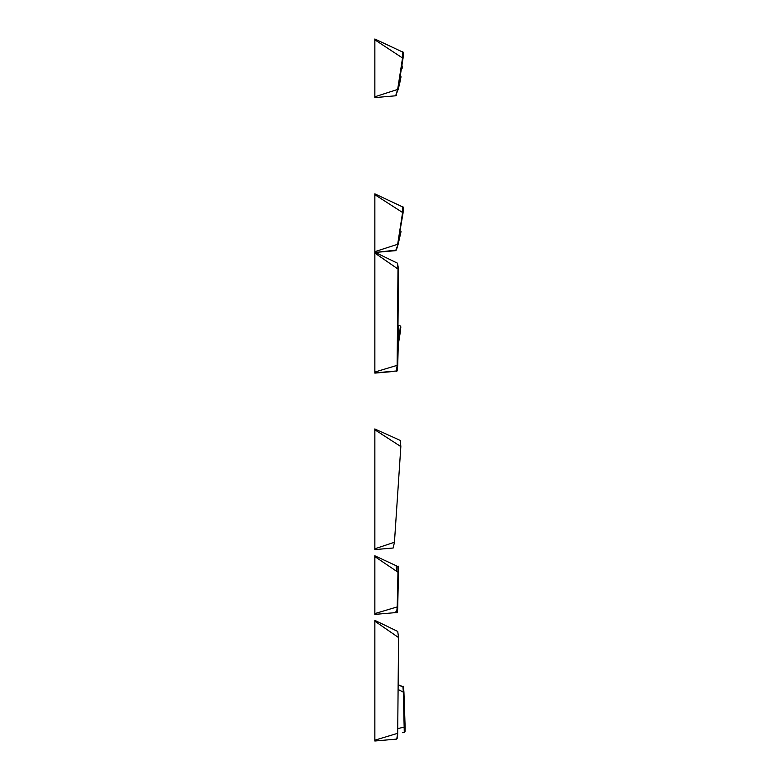 <?xml version="1.0" encoding="UTF-8"?>
<svg xmlns="http://www.w3.org/2000/svg" width="780" height="780" viewBox="0 0 780 780"><rect width="100%" height="100%" fill="white"/><g stroke="black" fill="none" stroke-linecap="round" stroke-linejoin="round"><path stroke-width="1.17" d="M405.132 728.423L405.122 726.901L404.576 726.911L405.122 726.892L404.576 726.911L405.122 726.892L403.923 692.192L403.387 692.211L403.923 692.192L403.387 692.211L403.923 692.192L403.825 690.69M404.469 709.039L403.884 692.172C403.65 687.2 403.338 685.327 402.938 686.546L403.884 692.172C403.65 687.2 403.338 685.327 402.938 686.546L403.338 692.192L403.884 692.172L405.093 726.901L403.884 692.172L403.338 692.192L404.284 732.537L405.025 731.698L405.093 726.901L397.741 728.598M401.232 685.932L398.141 684.811L403.474 687.277M405.093 726.901L404.459 732.508M402.597 732.683L404.284 732.537M397.693 733.356L397.595 735.501M397.585 735.696L397.39 737.207M397.186 738.231L397.03 738.718M395.694 739.177L374.848 741L396.747 739.089L397.693 733.307L398.57 637.562L397.732 631.439L374.848 620.353L396.679 630.923M374.848 741L374.848 620.353M374.848 428.961L400.345 440.476L374.848 428.961L374.848 549.608L393.178 548.008L394.446 542.246L374.848 548.798M394.446 542.246L400.842 446.56L400.345 440.476M393.178 548.008L384.462 548.769M374.848 372.879L374.848 252.232L397.507 263.201L398.492 269.051L397.995 269.041L397.147 365.352L396.396 370.988L374.848 372.879L396.396 370.988C396.962 372.265 397.39 370.383 397.722 365.342L397.225 365.323M397.722 365.342L398.619 331.295C398.531 326.372 398.229 324.382 397.693 325.319L398.609 331.295L398.122 331.276L398.609 331.295L397.147 370.198L396.406 370.988L397.137 370.188L397.147 365.352L374.848 372.06M395.05 371.104L396.406 370.988C396.981 372.197 397.4 370.315 397.634 365.352L398.492 269.051L397.634 365.352M398.502 269.051L397.507 263.201L397.995 269.041L374.848 253.052M374.848 194.678L374.848 193.859L403.192 207.178L402.714 206.437L403.084 212.833L402.714 206.437L402.538 212.852L403.084 212.833L402.538 212.852L397.673 244.286L403.084 212.833L374.848 194.678L374.848 252.476L396.357 250.097L398.083 244.452L395.655 250.653L398.083 244.452L401.037 231.621L396.357 250.097L374.848 252.476L395.655 250.653L397.439 246.655L395.655 250.653L374.848 252.476M397.439 246.655L395.655 250.653L398.083 244.452M391.423 371.66L374.848 373.113L374.848 372.304M398.999 340.226L400.871 326.908L400.403 326.04L400.345 331.783L398.229 345.033L400.345 331.783L399.808 331.695L398.346 341.026M393.412 371.251L374.848 373.113M400.345 331.783L400.403 326.04L399.808 331.695L398.629 330.925M398.814 325.328L400.403 326.04M374.848 489.274L374.848 488.777M374.848 440.68L374.848 439.666M395.684 611.871L394.943 612.67L374.848 614.396L374.848 556.598L397.966 572.198L397.225 606.899L397.722 606.908L398.473 572.208C398.58 567.274 398.375 565.373 397.878 566.514L397.966 572.198L398.473 572.208L398.346 567.265M374.848 556.598L374.848 555.789L397.878 566.514L398.473 572.208C398.541 567.05 398.356 565.159 397.917 566.533L398.482 572.218L397.381 611.725L396.64 612.524L374.848 614.396M394.943 612.67L396.776 612.495M374.848 613.587L397.225 606.899L396.64 612.524C397.273 613.597 397.634 611.725 397.722 606.908L397.722 606.957M396.211 565.734L374.848 555.789L397.917 566.533L396.142 565.705L396.572 570.921M397.42 611.725L396.679 612.514L397.722 606.908L397.42 611.725M403.192 207.178L403.084 212.833M374.848 488.972L374.848 489.665L374.848 488.972M374.848 248.381L374.848 247.835M396.357 95.238L395.655 95.794L398.083 89.593L403.084 57.974L403.192 52.318L374.848 39L374.848 97.607L395.655 95.794L398.083 89.593L395.655 95.794L385.749 96.662M374.848 93.522L374.848 92.976M403.192 52.318L402.714 51.578L402.538 57.993L397.654 89.495M403.162 55.731L403.084 57.974L402.538 57.993L403.084 57.974M402.519 66.163L402.314 68.074M401.037 76.762L399.818 82.768M399.477 84.26L398.122 89.466M396.962 92.255L398.083 89.593M374.848 96.798L397.673 89.427L395.655 95.794M403.338 692.192L398.093 689.442M397.693 733.307L374.848 740.191M398.57 637.562L374.848 621.173M400.842 446.56L374.848 429.78M397.673 244.286L374.848 251.657M402.538 57.993L374.848 39.809M403.933 692.192L405.142 728.764M404.849 718.663L404.342 703.96M393.724 371.221L393.198 371.504M398.229 345.033L398.609 342.683M397.722 606.908L398.473 572.208L397.722 606.908"/></g></svg>
